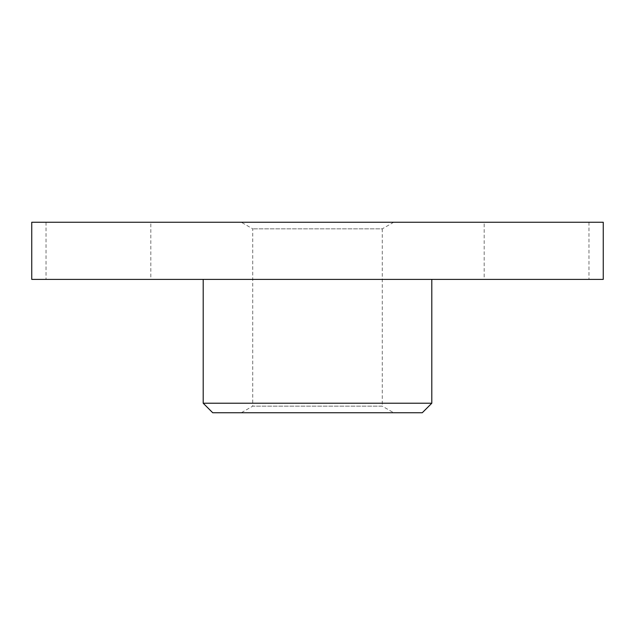 <?xml version="1.0" encoding="UTF-8"?>
<svg xmlns="http://www.w3.org/2000/svg" width="635" height="635" viewBox="0 0 635 635"><rect width="100%" height="100%" fill="white"/><g stroke="black" fill="none" stroke-linecap="round" stroke-linejoin="round"><path stroke-width="0.48" stroke-dasharray="3.17 2.38" d="M150.812 222.25L46.037 222.25L150.812 222.25L150.812 279.4L46.037 279.4L150.812 279.4M46.037 222.25L46.037 279.4M484.188 222.25L588.962 222.25L484.188 222.25L484.188 279.4L588.962 279.4L484.188 279.4M588.962 222.25L588.962 279.4M31.75 222.25L31.75 279.4L603.25 279.4L603.25 222.25L31.75 222.25M241.3 222.25L393.7 222.25L241.3 222.25L252.73 228.846L252.73 406.154L382.27 406.154L393.7 412.75L241.3 412.75L393.7 412.75M422.275 412.75L212.725 412.75M203.2 279.4L431.8 279.4L203.2 279.4M393.7 222.25L382.27 228.846L252.73 228.846L382.27 228.846L382.27 406.154L252.73 406.154L241.3 412.75M431.8 403.225L203.2 403.225"/><path stroke-width="0.95" d="M31.75 222.25L31.75 279.4L603.25 279.4L603.25 222.25L31.75 222.25M431.8 403.225L203.2 403.225L212.725 412.75L422.275 412.75L431.8 403.225L431.8 279.4M203.2 403.225L203.2 279.4"/></g></svg>
